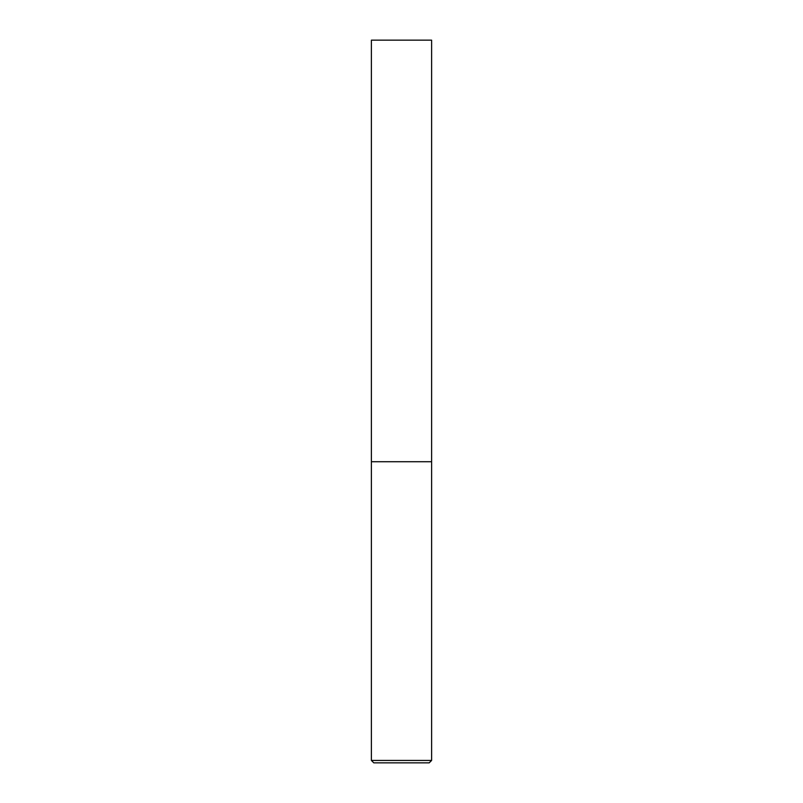 <?xml version="1.0" encoding="UTF-8"?>
<svg xmlns="http://www.w3.org/2000/svg" width="803" height="803" viewBox="0 0 803 803"><rect width="100%" height="100%" fill="white"/><g stroke="black" fill="none" stroke-linecap="round" stroke-linejoin="round"><path stroke-width="1.2" d="M431.612 760.441L431.612 461.725L371.387 461.725L431.612 461.725L431.612 40.15L371.387 40.15L371.387 760.441L373.796 762.85L429.203 762.85L431.612 760.441L371.387 760.441"/></g></svg>
